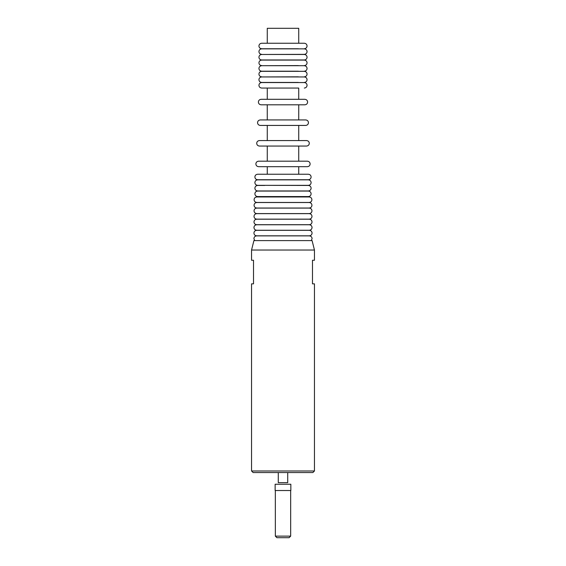 <?xml version="1.0" encoding="UTF-8"?>
<svg xmlns="http://www.w3.org/2000/svg" width="566" height="566" viewBox="0 0 566 566"><rect width="100%" height="100%" fill="white"/><g stroke="black" fill="none" stroke-linecap="round" stroke-linejoin="round"><path stroke-width="0.85" d="M251.552 250.038L253.908 240.6L312.092 240.6L314.448 250.038L251.552 250.038L251.552 260.254L253.511 260.254L253.511 283.842L251.552 283.842L251.552 470.983L314.448 470.983L314.448 283.842L312.489 283.842L312.489 260.254L314.448 260.254L314.448 250.038M314.448 470.983L312.878 472.553L253.122 472.553L251.552 470.983M298.353 48.747L261.69 48.747C259.992 48.549 259.072 47.629 258.938 45.995C259.072 44.353 259.992 43.433 261.69 43.242L267.272 43.242L267.272 28.3L298.728 28.3L298.728 43.242M298.728 88.055L298.728 99.305L304.862 99.305C306.56 99.496 307.48 100.415 307.614 102.057C307.48 103.698 306.56 104.611 304.862 104.809L298.749 104.809L298.728 119.928M298.728 125.433L298.728 140.559M299.959 140.559L306.539 140.559C308.237 140.75 309.156 141.67 309.291 143.311C309.156 144.953 308.237 145.865 306.539 146.063L298.728 146.063L298.728 161.183M298.728 166.687L298.728 174.236M298.728 185.351L308.357 185.457C310.062 185.648 310.975 186.568 311.109 188.209C310.975 189.843 310.062 190.763 308.357 190.961L301.268 190.961M261.69 48.747L267.272 48.853M298.353 48.853L304.31 48.853C306.008 49.051 306.928 49.971 307.062 51.605C306.928 53.246 306.008 54.166 304.31 54.357L261.69 54.47C259.992 54.669 259.072 55.581 258.938 57.223C259.072 58.864 259.992 59.784 261.69 59.975L304.31 59.975C306.008 59.784 306.928 58.864 307.062 57.223C306.928 55.581 306.008 54.669 304.31 54.47L261.69 54.47M261.69 59.975L267.272 60.088M298.353 65.592L261.69 65.706C259.992 65.897 259.072 66.816 258.938 68.458C259.072 70.099 259.992 71.012 261.69 71.21L298.353 71.21M261.69 71.21L267.272 71.323M298.353 76.827L261.69 76.941C259.992 77.132 259.072 78.051 258.938 79.693C259.072 81.327 259.992 82.247 261.69 82.445L298.353 82.445M261.69 82.445L267.272 82.445L261.69 82.551C259.992 82.749 259.072 83.669 258.938 85.303C259.072 86.945 259.992 87.864 261.69 88.055L298.353 88.055M261.69 88.055L267.272 88.055L267.272 99.305L304.862 99.305M261.138 99.305L267.251 99.305L261.138 99.305C259.44 99.496 258.52 100.415 258.386 102.057C258.52 103.698 259.44 104.611 261.138 104.809L267.251 104.809L267.272 119.928M267.272 125.433L267.272 140.559M306.539 140.559L259.461 140.559C257.763 140.75 256.844 141.67 256.709 143.311C256.844 144.953 257.763 145.865 259.461 146.063L267.272 146.063L267.272 161.183M267.272 166.687L267.272 174.236M267.272 185.351L308.357 185.457M290.669 536.129L289.092 537.7L276.908 537.7L275.331 536.129L290.669 536.129L290.669 490.524M275.359 536.129L275.331 490.524M290.839 490.524L275.14 490.524L275.14 484.234L290.839 484.234L290.839 490.524M278.281 472.553L278.281 482.657L287.719 482.657L287.719 472.553M309.312 235.824L256.688 235.824C254.983 235.633 254.063 234.713 253.936 233.072C254.063 231.43 254.983 230.518 256.688 230.32L309.312 230.32C311.017 230.518 311.937 231.43 312.064 233.072C311.937 234.713 311.017 235.633 309.312 235.824L301.961 235.824M309.291 230.263L256.709 230.263C255.011 230.072 254.092 229.152 253.957 227.511C254.092 225.869 255.011 224.957 256.709 224.759L309.291 224.759C310.989 224.957 311.908 225.869 312.043 227.511C311.908 229.152 310.989 230.072 309.291 230.263L301.94 230.263M301.94 224.759L264.06 224.759M309.262 224.702L256.738 224.702C255.033 224.511 254.12 223.591 253.985 221.95C254.12 220.315 255.033 219.396 256.738 219.198L309.262 219.198C310.967 219.396 311.88 220.315 312.015 221.95C311.88 223.591 310.967 224.511 309.262 224.702L256.738 224.702M264.074 219.198L256.738 219.198M309.234 219.141L256.766 219.141C255.061 218.95 254.141 218.03 254.014 216.396C254.141 214.755 255.061 213.835 256.766 213.644L309.234 213.644C310.939 213.835 311.859 214.755 311.986 216.396C311.859 218.03 310.939 218.95 309.234 219.141L256.766 219.141M309.213 213.587L256.787 213.587C255.089 213.389 254.169 212.476 254.035 210.835C254.169 209.194 255.089 208.274 256.787 208.083L309.213 208.083C310.911 208.274 311.831 209.194 311.965 210.835C311.831 212.476 310.911 213.389 309.213 213.587L256.787 213.587M309.185 208.026L256.815 208.026C255.11 207.828 254.198 206.915 254.063 205.274C254.198 203.633 255.11 202.713 256.815 202.522L309.185 202.522C310.89 202.713 311.802 203.633 311.937 205.274C311.802 206.915 310.89 207.828 309.185 208.026L301.869 208.026M264.131 202.522L256.815 202.522M309.156 202.465L256.844 202.465C255.139 202.267 254.219 201.355 254.092 199.713C254.219 198.072 255.139 197.152 256.844 196.961L309.156 196.961C310.861 197.152 311.781 198.072 311.908 199.713C311.781 201.355 310.861 202.267 309.156 202.465L301.848 202.465M264.152 196.961L256.844 196.961M308.357 196.565L257.643 196.565C255.938 196.374 255.025 195.454 254.891 193.813C255.025 192.171 255.938 191.258 257.643 191.06L308.357 191.06C310.062 191.258 310.975 192.171 311.109 193.813C310.975 195.454 310.062 196.374 308.357 196.565L301.268 196.565M301.268 191.06L308.357 191.06M308.357 190.961L257.643 190.961C255.938 190.763 255.025 189.843 254.891 188.209C255.025 186.568 255.938 185.648 257.643 185.457L264.732 185.457M308.357 185.351L257.643 185.351C255.938 185.153 255.025 184.24 254.891 182.599C255.025 180.957 255.938 180.038 257.643 179.846L308.357 179.846C310.062 180.038 310.975 180.957 311.109 182.599C310.975 184.24 310.062 185.153 308.357 185.351L301.268 185.351M264.732 179.846L257.643 179.846M308.357 179.74L257.643 179.74C255.938 179.549 255.025 178.63 254.891 176.988C255.025 175.347 255.938 174.427 257.643 174.236L308.357 174.236C310.062 174.427 310.975 175.347 311.109 176.988C310.975 178.63 310.062 179.549 308.357 179.74L301.268 179.74M264.732 174.236L257.643 174.236M307.373 166.687L258.627 166.687C256.922 166.496 256.009 165.576 255.874 163.935C256.009 162.293 256.922 161.381 258.627 161.183L307.373 161.183C309.078 161.381 309.991 162.293 310.126 163.935C309.991 165.576 309.078 166.496 307.373 166.687L300.56 166.687M265.44 161.183L258.627 161.183M298.353 82.551L304.31 82.551C306.008 82.749 306.928 83.669 307.062 85.303C306.928 86.945 306.008 87.864 304.31 88.055M261.69 82.551L304.31 82.551M266.041 146.063L306.539 146.063M266.041 140.559L259.461 140.559M305.697 125.433L260.303 125.433C258.598 125.242 257.686 124.322 257.551 122.681C257.686 121.039 258.598 120.126 260.303 119.928L305.697 119.928C307.402 120.126 308.314 121.039 308.449 122.681C308.314 124.322 307.402 125.242 305.697 125.433L299.35 125.433M266.65 119.928L260.303 119.928M304.862 104.809L261.138 104.809M261.69 76.941L304.31 76.941C306.008 77.132 306.928 78.051 307.062 79.693C306.928 81.327 306.008 82.247 304.31 82.445M304.31 76.827C306.008 76.629 306.928 75.717 307.062 74.075C306.928 72.434 306.008 71.514 304.31 71.323L261.69 71.323C259.992 71.514 259.072 72.434 258.938 74.075C259.072 75.717 259.992 76.629 261.69 76.827M298.353 71.323L304.31 71.323M298.353 65.706L304.31 65.706C306.008 65.897 306.928 66.816 307.062 68.458C306.928 70.099 306.008 71.012 304.31 71.21M261.69 65.706L304.31 65.706M304.31 65.592C306.008 65.401 306.928 64.482 307.062 62.84C306.928 61.199 306.008 60.286 304.31 60.088L261.69 60.088C259.992 60.286 259.072 61.199 258.938 62.84C259.072 64.482 259.992 65.401 261.69 65.592M304.31 48.853L261.69 48.853C259.992 49.051 259.072 49.971 258.938 51.605C259.072 53.246 259.992 54.166 261.69 54.357M261.69 43.242L304.31 43.242C306.008 43.433 306.928 44.353 307.062 45.995C306.928 47.629 306.008 48.549 304.31 48.747M311.265 240.6L312.092 238.633C311.958 236.991 311.045 236.079 309.34 235.88L256.66 235.88C254.955 236.079 254.042 236.991 253.908 238.633L254.735 240.6"/></g></svg>

